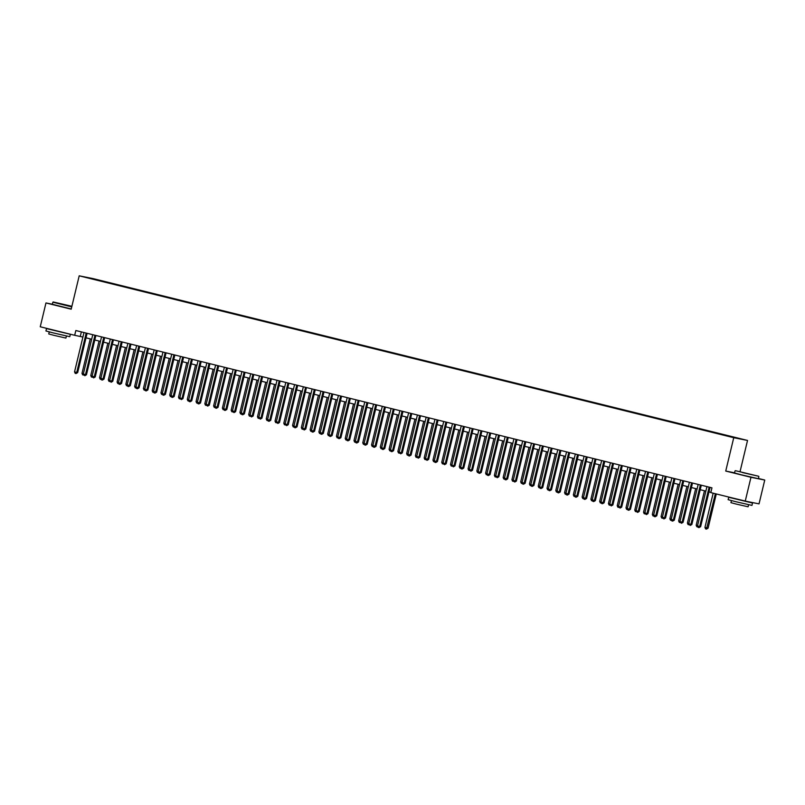 <?xml version="1.0" encoding="UTF-8"?>
<svg xmlns="http://www.w3.org/2000/svg" width="805" height="805" viewBox="0 0 805 805"><rect width="100%" height="100%" fill="white"/><g stroke="black" fill="none" stroke-linecap="round" stroke-linejoin="round"><path stroke-width="1.21" d="M87.151 277.745L91.398 278.721L87.151 277.745M747.533 440.446L92.988 278.58L79.202 275.823L733.747 437.699L747.533 440.446L740.047 471.629M734.573 472.817L725.738 471.056L750.964 477.295L764.75 480.042L758.421 478.482M764.75 480.042L759.035 503.87L745.249 501.123L750.964 477.295M745.249 501.123L710.805 492.6L711.952 487.84L75.831 330.523L74.684 335.293L82.905 337.053M730.97 436.853L724.933 435.435L730.95 436.944M96.449 280.019L732.922 436.904L101.853 281.358M96.429 279.888L102.084 281.026M52.365 304.23L45.966 302.952L40.25 326.78L74.684 335.293M45.966 302.952L71.192 309.19L79.202 275.823M725.738 471.056L733.747 437.699M86.014 337.828L91.679 339.227M94.789 340.002L100.454 341.401M103.563 342.165L109.228 343.564M112.338 344.339L118.003 345.737M121.112 346.502L126.777 347.901M129.887 348.676L135.552 350.074M138.661 350.849L144.326 352.248M147.436 353.013L153.101 354.411M156.21 355.186L161.875 356.585M164.985 357.36L170.64 358.758M173.759 359.523L179.414 360.922M182.534 361.697L188.189 363.095M191.308 363.86L196.963 365.269M200.083 366.034L205.738 367.432M208.857 368.207L214.512 369.606M217.632 370.37L223.287 371.769M226.406 372.544L232.061 373.943M235.181 374.717L240.836 376.116M243.955 376.881L249.61 378.28M252.73 379.054L258.385 380.453M261.504 381.228L267.159 382.627M270.279 383.391L275.934 384.79M279.043 385.565L284.708 386.964M287.818 387.728L293.483 389.137M296.592 389.902L302.257 391.3M305.367 392.075L311.032 393.474M314.141 394.239L319.806 395.637M322.916 396.412L328.581 397.811M331.69 398.586L337.355 399.984M340.465 400.749L346.13 402.148M349.239 402.923L354.904 404.321M358.014 405.096L363.679 406.495M366.788 407.26L372.443 408.658M375.563 409.433L381.218 410.832M384.337 411.597L389.992 413.005M393.112 413.77L398.767 415.169M401.886 415.944L407.541 417.342M410.661 418.107L416.316 419.506M419.435 420.28L425.09 421.679M428.21 422.454L433.865 423.853M436.984 424.617L442.639 426.016M445.759 426.791L451.414 428.19M454.533 428.954L460.188 430.363M463.308 431.128L468.963 432.526M472.082 433.301L477.737 434.7M480.847 435.465L486.512 436.863M489.621 437.638L495.286 439.037M498.396 439.812L504.061 441.21M507.17 441.975L512.835 443.374M515.945 444.149L521.61 445.547M524.719 446.322L530.384 447.721M533.494 448.486L539.159 449.884M542.268 450.659L547.933 452.058M551.043 452.823L556.708 454.231M559.817 454.996L565.482 456.395M568.592 457.17L574.247 458.568M577.366 459.333L583.021 460.732M586.141 461.507L591.796 462.905M594.915 463.68L600.57 465.079M603.69 465.843L609.345 467.242M612.464 468.017L618.119 469.416M621.239 470.19L626.894 471.589M630.013 472.354L635.668 473.753M638.788 474.527L644.443 475.926M647.562 476.691L653.217 478.1M656.337 478.864L661.992 480.263M665.111 481.038L670.766 482.437M673.886 483.201L679.541 484.6M682.66 485.375L688.315 486.773M691.425 487.548L697.09 488.947M700.199 489.712L705.864 491.11M708.974 491.885L710.865 492.348M81.355 331.891L80.279 336.41M709.145 487.146L699.696 526.48L697.502 525.937L706.951 486.602M710.06 487.367L700.632 526.661L699.696 526.48L699.022 527.607L698.146 527.396L697.502 525.937M700.632 526.661L699.022 527.607M713.17 493.183L704.949 527.426L708.078 528.15L716.289 493.958M708.078 528.15L706.468 529.096L715.363 493.727M706.468 529.096L705.593 528.885L704.949 527.426M742.482 472.555L758.652 476.258L742.482 472.555M758.652 476.258L735.398 470.673M744.756 473.008L752.836 474.859L744.756 473.008M747.141 501.545L752.534 503.014L751.961 505.399L735.388 501.606L728.133 499.674L728.706 497.289L734.17 498.436M752.534 503.014L728.706 497.289M748.59 504.725L748.097 506.788L736.162 504.061L730.94 502.662L731.433 500.609M758.874 476.61L758.37 478.703L741.797 474.92L734.532 472.988L735.035 470.895M747.151 501.495L734.19 498.386M71.886 306.292L53.211 301.966L71.816 306.594M71.746 306.886L52.858 302.187L52.355 304.28L71.243 308.989M62.569 304.31L70.659 306.162L62.569 304.31M68.817 333.844L70.347 334.306L69.773 336.691L53.2 332.898L45.945 330.966L46.519 328.591L51.993 329.728M70.347 334.306L46.519 328.591M66.413 336.027L65.909 338.08L53.985 335.353L48.753 333.964L49.246 331.901M64.943 332.878L52.003 329.678M700.37 484.972L690.921 524.307L688.728 523.763L698.177 484.429M701.286 485.204L691.857 524.498L690.921 524.307L690.247 525.444L688.728 523.763M691.857 524.498L690.247 525.444M691.596 482.799L682.147 522.143L679.953 521.6L689.402 482.255M692.511 483.03L683.083 522.324L682.147 522.143L681.473 523.27L679.953 521.6M683.083 522.324L681.473 523.27M682.821 480.635L673.372 519.97L671.179 519.426L680.628 480.092M683.737 480.857L674.308 520.151L673.372 519.97L672.698 521.097L671.823 520.885L671.179 519.426M674.308 520.151L672.698 521.097M674.047 478.462L664.598 517.796L662.404 517.253L671.853 477.918M674.962 478.693L665.534 517.987L664.598 517.796L663.924 518.933L662.404 517.253M665.534 517.987L663.924 518.933M704.456 490.768L696.174 525.252L697.583 525.605M697.965 526.983L696.818 526.712L696.174 525.252M695.681 488.595L687.41 523.079L688.808 523.431M689.191 524.81L688.044 524.538L687.41 523.079M686.907 486.431L678.635 520.915L680.034 521.258M680.416 522.636L679.269 522.375L678.635 520.915M678.132 484.258L669.861 518.742L671.259 519.094M671.642 520.473L670.495 520.201L669.861 518.742M665.272 476.288L655.823 515.633L653.63 515.089L663.079 475.755M666.188 476.52L656.759 515.814L655.823 515.633L655.149 516.76L654.274 516.548L653.63 515.089M656.759 515.814L655.149 516.76M669.358 482.084L661.086 516.579L662.485 516.921M662.867 518.299L661.72 518.028L661.086 516.579M656.498 474.125L647.049 513.459L644.855 512.916L654.304 473.582M657.413 474.346L647.985 513.64L647.049 513.459L646.375 514.596L644.855 512.916M647.985 513.64L646.375 514.596M660.593 479.921L652.312 514.405L653.71 514.747M654.093 516.136L652.946 515.864L652.312 514.405M647.723 471.951L638.274 511.286L636.081 510.742L645.529 471.408M648.639 472.183L639.21 511.477L638.274 511.286L637.6 512.423L636.081 510.742M639.21 511.477L637.6 512.423M651.819 477.747L643.537 512.232L644.936 512.584M645.318 513.962L644.171 513.691L643.537 512.232M638.949 469.788L629.5 509.122L627.306 508.579L636.755 469.245M639.864 470.009L630.436 509.303L629.5 509.122L628.826 510.249L627.95 510.038L627.306 508.579M630.436 509.303L628.826 510.249M643.044 475.574L634.763 510.068L636.161 510.41M636.544 511.789L635.397 511.517L634.763 510.068M630.174 467.614L620.725 506.949L618.532 506.405L627.981 467.071M631.09 467.846L621.661 507.14L620.725 506.949L620.051 508.086L618.532 506.405M621.661 507.14L620.051 508.086M634.27 473.41L625.988 507.895L627.387 508.247M627.769 509.625L626.622 509.354L625.988 507.895M621.4 465.441L611.951 504.775L609.757 504.242L619.206 464.898M622.315 465.672L612.887 504.966L611.951 504.775L611.277 505.912L609.757 504.242M612.887 504.966L611.277 505.912M625.495 471.237L617.214 505.721L618.612 506.073M618.995 507.452L617.848 507.18L617.214 505.721M612.625 463.278L603.176 502.612L600.983 502.068L610.432 462.734M613.551 463.499L604.112 502.793L603.176 502.612L602.502 503.739L601.627 503.528L600.983 502.068M604.112 502.793L602.502 503.739M616.721 469.063L608.439 503.558L609.838 503.9M610.22 505.278L609.083 505.017L608.439 503.558M603.851 461.104L594.412 500.438L592.218 499.895L601.657 460.561M604.776 461.335L595.338 500.63L594.412 500.438L593.728 501.575L592.852 501.354L592.218 499.895M595.338 500.63L593.728 501.575M607.946 466.9L599.665 501.384L601.063 501.736M601.446 503.115L600.309 502.843L599.665 501.384M595.076 458.931L585.638 498.275L583.444 497.732L592.883 458.397M596.002 459.162L586.563 498.456L585.638 498.275L584.953 499.402L584.078 499.191L583.444 497.732M586.563 498.456L584.953 499.402M599.172 464.727L590.89 499.211L592.299 499.563M592.671 500.941L591.534 500.67L590.89 499.211M586.302 456.767L576.863 496.101L574.669 495.558L584.108 456.224M587.227 456.988L577.789 496.283L576.863 496.101L576.179 497.228L575.303 497.017L574.669 495.558M577.789 496.283L576.179 497.228M590.397 462.563L582.116 497.047L583.524 497.389M583.897 498.768L582.76 498.506L582.116 497.047M577.527 454.594L568.088 493.928L565.895 493.385L575.334 454.05M578.453 454.825L569.014 494.119L568.088 493.928L567.404 495.065L566.529 494.844L565.895 493.385M569.014 494.119L567.404 495.065M581.623 460.39L573.341 494.874L574.75 495.226M575.122 496.605L573.985 496.333L573.341 494.874M568.753 452.43L559.314 491.764L557.12 491.221L566.559 451.887M569.678 452.651L560.24 491.946L559.314 491.764L558.64 492.891L557.754 492.68L557.12 491.221M560.24 491.946L558.64 492.891M572.848 458.216L564.567 492.71L565.975 493.052M566.348 494.431L565.211 494.159L564.567 492.71M559.978 450.257L550.54 489.591L548.346 489.048L557.785 449.713M560.904 450.488L551.465 489.782L550.54 489.591L549.865 490.728L548.98 490.507L548.346 489.048M551.465 489.782L549.865 490.728M564.074 456.053L555.792 490.537L557.201 490.879M557.573 492.268L556.436 491.996L555.792 490.537M551.204 448.083L541.765 487.417L539.571 486.884L549.01 447.54M552.129 448.315L542.691 487.609L541.765 487.417L541.091 488.555L540.205 488.333L539.571 486.884M542.691 487.609L541.091 488.555M555.299 453.879L547.018 488.363L548.426 488.716M548.799 490.094L547.662 489.822L547.018 488.363M542.429 445.92L532.99 485.254L530.797 484.711L540.236 445.376M543.355 446.141L533.916 485.435L532.99 485.254L532.316 486.381L531.431 486.17L530.797 484.711M533.916 485.435L532.316 486.381M546.525 451.706L538.243 486.2L539.652 486.542M540.024 487.921L538.887 487.659L538.243 486.2M533.655 443.746L524.216 483.081L522.022 482.537L531.461 443.203M534.58 443.978L525.142 483.272L524.216 483.081L523.542 484.218L522.656 483.996L522.022 482.537M525.142 483.272L523.542 484.218M537.75 449.542L529.469 484.026L530.877 484.379M531.25 485.757L530.113 485.485L529.469 484.026M524.88 441.573L515.442 480.917L513.248 480.374L522.687 441.029M525.806 441.804L516.367 481.098L515.442 480.917L514.767 482.044L513.248 480.374M516.367 481.098L514.767 482.044M528.976 447.369L520.694 481.853L522.103 482.205M522.475 483.584L521.338 483.312L520.694 481.853M516.106 439.409L506.667 478.744L504.473 478.2L513.912 438.866M517.031 439.631L507.603 478.925L506.667 478.744L505.993 479.871L505.117 479.659L504.473 478.2M507.603 478.925L505.993 479.871M520.201 445.205L511.92 479.689L513.328 480.032M513.711 481.41L512.564 481.149L511.92 479.689M507.341 437.236L497.893 476.57L495.699 476.027L505.148 436.692M508.257 437.467L498.828 476.761L497.893 476.57L497.218 477.707L495.699 476.027M498.828 476.761L497.218 477.707M511.427 443.032L503.145 477.516L504.554 477.868M504.936 479.247L503.789 478.975L503.145 477.516M498.567 435.062L489.118 474.407L486.924 473.863L496.373 434.529M499.482 435.294L490.054 474.588L489.118 474.407L488.444 475.534L487.568 475.322L486.924 473.863M490.054 474.588L488.444 475.534M502.652 440.858L494.371 475.342L495.779 475.695M496.162 477.073L495.015 476.802L494.371 475.342M489.792 432.899L480.344 472.233L478.15 471.69L487.599 432.355M490.708 433.12L481.279 472.414L480.344 472.233L479.669 473.36L478.794 473.149L478.15 471.69M481.279 472.414L479.669 473.36M481.018 430.725L471.569 470.06L469.375 469.516L478.824 430.182M481.933 430.957L472.505 470.251L471.569 470.06L470.895 471.197L469.375 469.516M472.505 470.251L470.895 471.197M472.243 428.562L462.795 467.896L460.601 467.353L470.05 428.019M473.159 428.783L463.73 468.077L462.795 467.896L462.12 469.023L461.245 468.812L460.601 467.353M463.73 468.077L462.12 469.023M493.878 438.695L485.606 473.179L487.005 473.521M487.387 474.91L486.24 474.638L485.606 473.179M485.103 436.521L476.832 471.006L478.23 471.358M478.613 472.736L477.466 472.465L476.832 471.006M476.329 434.348L468.057 468.842L469.456 469.184M469.838 470.563L468.691 470.291L468.057 468.842M463.469 426.388L454.02 465.723L451.826 465.179L461.275 425.845M464.384 426.62L454.956 465.914L454.02 465.723L453.346 466.86L451.826 465.179M454.956 465.914L453.346 466.86M467.554 432.184L459.283 466.669L460.681 467.011M461.064 468.399L459.917 468.128L459.283 466.669M454.694 424.215L445.246 463.549L443.052 463.016L452.501 423.672M455.61 424.446L446.181 463.74L445.246 463.549L444.571 464.686L443.052 463.016M446.181 463.74L444.571 464.686M458.79 430.011L450.508 464.495L451.907 464.847M452.289 466.226L451.142 465.954L450.508 464.495M445.92 422.051L436.471 461.386L434.277 460.842L443.726 421.508M446.835 422.273L437.407 461.567L436.471 461.386L435.797 462.513L434.921 462.301L434.277 460.842M437.407 461.567L435.797 462.513M450.015 427.837L441.734 462.332L443.132 462.674M443.515 464.052L442.368 463.791L441.734 462.332M437.145 419.878L427.697 459.212L425.503 458.669L434.952 419.335M438.061 420.109L428.632 459.403L427.697 459.212L427.022 460.349L425.503 458.669M428.632 459.403L427.022 460.349M441.241 425.674L432.959 460.158L434.358 460.51M434.74 461.889L433.593 461.617L432.959 460.158M428.371 417.704L418.922 457.049L416.728 456.505L426.177 417.161M429.286 417.936L419.858 457.23L418.922 457.049L418.248 458.176L416.728 456.505M419.858 457.23L418.248 458.176M432.466 423.5L424.185 457.985L425.583 458.337M425.966 459.715L424.819 459.444L424.185 457.985M419.596 415.541L410.148 454.875L407.954 454.332L417.403 414.998M420.512 415.762L411.083 455.056L410.148 454.875L409.473 456.002L408.598 455.791L407.954 454.332M411.083 455.056L409.473 456.002M423.692 421.337L415.41 455.821L416.809 456.163M417.191 457.542L416.044 457.28L415.41 455.821M410.822 413.368L401.373 452.702L399.179 452.158L408.628 412.824M411.747 413.599L402.309 452.893L401.373 452.702L400.699 453.839L399.179 452.158M402.309 452.893L400.699 453.839M414.917 419.164L406.636 453.648L408.034 454M408.417 455.378L407.28 455.107L406.636 453.648M402.047 411.194L392.609 450.538L390.415 449.995L399.854 410.661M402.973 411.425L393.534 450.72L392.609 450.538L391.924 451.665L391.049 451.454L390.415 449.995M393.534 450.72L391.924 451.665M406.143 416.99L397.861 451.484L399.26 451.826M399.642 453.205L398.505 452.933L397.861 451.484M393.273 409.031L383.834 448.365L381.64 447.822L391.079 408.487M394.198 409.252L384.76 448.546L383.834 448.365L383.15 449.502L382.274 449.281L381.64 447.822M384.76 448.546L383.15 449.502M397.368 414.827L389.087 449.311L390.495 449.653M390.868 451.042L389.731 450.77L389.087 449.311M384.498 406.857L375.06 446.191L372.866 445.648L382.305 406.314M385.424 407.089L375.985 446.383L375.06 446.191L374.375 447.328L373.5 447.107L372.866 445.648M375.985 446.383L374.375 447.328M388.594 412.653L380.312 447.137L381.721 447.489M382.093 448.868L380.956 448.596L380.312 447.137M375.724 404.694L366.285 444.028L364.091 443.485L373.53 404.15M376.649 404.915L367.211 444.209L366.285 444.028L365.601 445.155L364.725 444.944L364.091 443.485M367.211 444.209L365.601 445.155M379.819 410.48L371.538 444.974L372.946 445.316M373.319 446.695L372.182 446.423L371.538 444.974M366.949 402.52L357.511 441.854L355.317 441.311L364.756 401.977M367.875 402.752L358.436 442.046L357.511 441.854L356.836 442.992L355.951 442.77L355.317 441.311M358.436 442.046L356.836 442.992M371.045 408.316L362.763 442.8L364.172 443.142M364.544 444.531L363.407 444.259L362.763 442.8M358.175 400.347L348.736 439.681L346.542 439.148L355.981 399.803M359.1 400.578L349.662 439.872L348.736 439.681L348.062 440.818L347.176 440.597L346.542 439.148M349.662 439.872L348.062 440.818M362.27 406.143L353.989 440.627L355.397 440.979M355.77 442.358L354.633 442.086L353.989 440.627M349.4 398.183L339.962 437.518L337.768 436.974L347.207 397.64M350.326 398.405L340.887 437.699L339.962 437.518L339.287 438.645L338.402 438.433L337.768 436.974M340.887 437.699L339.287 438.645M353.496 403.969L345.214 438.463L346.623 438.805M346.995 440.184L345.858 439.922L345.214 438.463M340.626 396.01L331.187 435.344L328.993 434.801L338.432 395.466M341.551 396.241L332.113 435.535L331.187 435.344L330.513 436.481L329.627 436.26L328.993 434.801M332.113 435.535L330.513 436.481M344.721 401.806L336.44 436.29L337.848 436.642M338.221 438.021L337.084 437.749L336.44 436.29M331.851 393.836L322.413 433.181L320.219 432.637L329.658 393.293M332.777 394.068L323.338 433.362L322.413 433.181L321.738 434.308L320.853 434.096L320.219 432.637M323.338 433.362L321.738 434.308M335.947 399.632L327.665 434.116L329.074 434.469M329.446 435.847L328.309 435.575L327.665 434.116M323.077 391.673L313.638 431.007L311.444 430.464L320.883 391.129M324.002 391.894L314.564 431.188L313.638 431.007L312.964 432.134L312.088 431.923L311.444 430.464M314.564 431.188L312.964 432.134M327.172 397.469L318.891 431.953L320.299 432.295M320.672 433.674L319.535 433.412L318.891 431.953M314.302 389.499L304.864 428.834L302.67 428.29L312.109 388.956M315.228 389.731L305.799 429.025L304.864 428.834L304.189 429.971L302.67 428.29M305.799 429.025L304.189 429.971M318.398 395.295L310.116 429.779L311.525 430.132M311.907 431.51L310.76 431.239L310.116 429.779M305.538 387.336L296.089 426.67L293.895 426.127L303.344 386.792M306.453 387.557L297.025 426.851L296.089 426.67L295.415 427.797L294.539 427.586L293.895 426.127M297.025 426.851L295.415 427.797M309.623 393.122L301.342 427.616L302.75 427.958M303.133 429.337L301.986 429.065L301.342 427.616M296.763 385.162L287.315 424.497L285.121 423.953L294.57 384.619M297.679 385.394L288.25 424.688L287.315 424.497L286.64 425.634L285.121 423.953M288.25 424.688L286.64 425.634M300.849 390.958L292.567 425.443L293.976 425.785M294.358 427.173L293.211 426.902L292.567 425.443M287.989 382.989L278.54 422.323L276.346 421.78L285.795 382.445M288.904 383.22L279.476 422.514L278.54 422.323L277.866 423.46L276.346 421.78M279.476 422.514L277.866 423.46M292.074 388.785L283.803 423.269L285.201 423.621M285.584 425L284.437 424.728L283.803 423.269M279.214 380.825L269.766 420.16L267.572 419.616L277.021 380.282M280.13 381.047L270.701 420.341L269.766 420.16L269.091 421.287L268.216 421.075L267.572 419.616M270.701 420.341L269.091 421.287M283.3 386.611L275.028 421.106L276.427 421.448M276.809 422.826L275.662 422.555L275.028 421.106M270.44 378.652L260.991 417.986L258.797 417.443L268.246 378.109M271.355 378.883L261.927 418.177L260.991 417.986L260.317 419.123L258.797 417.443M261.927 418.177L260.317 419.123M274.525 384.448L266.254 418.932L267.652 419.284M268.035 420.663L266.888 420.391L266.254 418.932M261.665 376.478L252.217 415.823L250.023 415.279L259.472 375.935M262.581 376.71L253.152 416.004L252.217 415.823L251.542 416.95L250.023 415.279M253.152 416.004L251.542 416.95M265.751 382.274L257.479 416.759L258.878 417.111M259.26 418.489L258.113 418.218L257.479 416.759M252.891 374.315L243.442 413.649L241.248 413.106L250.697 373.772M253.806 374.536L244.378 413.83L243.442 413.649L242.768 414.776L241.892 414.565L241.248 413.106M244.378 413.83L242.768 414.776M256.986 380.101L248.705 414.595L250.103 414.937M250.486 416.316L249.339 416.054L248.705 414.595M244.116 372.141L234.668 411.476L232.474 410.932L241.923 371.598M245.032 372.373L235.603 411.667L234.668 411.476L233.993 412.613L232.474 410.932M235.603 411.667L233.993 412.613M248.212 377.937L239.93 412.422L241.329 412.774M241.711 414.152L240.564 413.881L239.93 412.422M235.342 369.968L225.893 409.312L223.699 408.769L233.148 369.435M236.257 370.199L226.829 409.493L225.893 409.312L225.219 410.439L224.343 410.228L223.699 408.769M226.829 409.493L225.219 410.439M239.437 375.764L231.156 410.248L232.554 410.6M232.937 411.979L231.79 411.707L231.156 410.248M226.567 367.805L217.119 407.139L214.925 406.595L224.374 367.261M227.483 368.026L218.054 407.32L217.119 407.139L216.444 408.266L215.569 408.055L214.925 406.595M218.054 407.32L216.444 408.266M230.663 373.601L222.381 408.085L223.78 408.427M224.162 409.815L223.015 409.544L222.381 408.085M217.793 365.631L208.344 404.965L206.15 404.422L215.599 365.088M218.708 365.862L209.28 405.156L208.344 404.965L207.67 406.102L206.15 404.422M209.28 405.156L207.67 406.102M221.888 371.427L213.607 405.911L215.005 406.263M215.388 407.642L214.241 407.37L213.607 405.911M209.018 363.468L199.57 402.802L197.376 402.259L206.825 362.924M209.944 363.689L200.505 402.983L199.57 402.802L198.895 403.929L198.02 403.718L197.376 402.259M200.505 402.983L198.895 403.929M213.114 369.254L204.832 403.748L206.231 404.09M206.613 405.468L205.476 405.197L204.832 403.748M200.244 361.294L190.805 400.628L188.612 400.085L198.05 360.751M201.169 361.526L191.731 400.82L190.805 400.628L190.121 401.765L189.245 401.544L188.612 400.085M191.731 400.82L190.121 401.765M204.339 367.09L196.058 401.574L197.456 401.916M197.839 403.305L196.702 403.033L196.058 401.574M191.469 359.121L182.031 398.455L179.837 397.922L189.276 358.577M192.395 359.352L182.956 398.646L182.031 398.455L181.346 399.592L179.837 397.922M182.956 398.646L181.346 399.592M195.565 364.917L187.283 399.401L188.692 399.753M189.064 401.132L187.927 400.86L187.283 399.401M182.695 356.957L173.256 396.291L171.063 395.748L180.501 356.414M183.62 357.178L174.182 396.473L173.256 396.291L172.572 397.418L171.696 397.207L171.063 395.748M174.182 396.473L172.572 397.418M186.79 362.743L178.509 397.237L179.918 397.579M180.29 398.958L179.153 398.696L178.509 397.237M173.92 354.784L164.482 394.118L162.288 393.575L171.727 354.24M174.846 355.015L165.407 394.309L164.482 394.118L163.797 395.255L162.922 395.034L162.288 393.575M165.407 394.309L163.797 395.255M178.016 360.58L169.734 395.064L171.143 395.416M171.515 396.795L170.378 396.523L169.734 395.064M165.146 352.61L155.707 391.954L153.514 391.411L162.952 352.067M166.072 352.842L156.633 392.136L155.707 391.954L155.033 393.082L154.147 392.86L153.514 391.411M156.633 392.136L155.033 393.082M169.241 358.406L160.96 392.89L162.369 393.243M162.741 394.621L161.604 394.349L160.96 392.89M156.371 350.447L146.933 389.781L144.739 389.238L154.178 349.903M157.297 350.668L147.858 389.962L146.933 389.781L146.258 390.908L145.373 390.697L144.739 389.238M147.858 389.962L146.258 390.908M160.467 356.243L152.185 390.727L153.594 391.069M153.966 392.448L152.829 392.186L152.185 390.727M147.597 348.273L138.158 387.608L135.965 387.064L145.403 347.73M148.523 348.505L139.084 387.799L138.158 387.608L137.484 388.745L136.598 388.523L135.965 387.064M139.084 387.799L137.484 388.745M151.692 354.069L143.411 388.553L144.82 388.906M145.192 390.284L144.055 390.012L143.411 388.553M138.822 346.1L129.384 385.444L127.19 384.901L136.629 345.566M139.748 346.331L130.309 385.625L129.384 385.444L128.709 386.571L127.824 386.36L127.19 384.901M130.309 385.625L128.709 386.571M142.918 351.896L134.636 386.39L136.045 386.732M136.417 388.111L135.28 387.839L134.636 386.39M130.048 343.936L120.609 383.271L118.416 382.727L127.854 343.393M130.974 344.158L121.535 383.452L120.609 383.271L119.935 384.398L119.049 384.186L118.416 382.727M121.535 383.452L119.935 384.398M134.143 349.732L125.862 384.216L127.271 384.559M127.643 385.947L126.506 385.675L125.862 384.216M121.273 341.763L111.835 381.097L109.641 380.554L119.08 341.219M122.199 341.994L112.76 381.288L111.835 381.097L111.16 382.234L109.641 380.554M112.76 381.288L111.16 382.234M125.369 347.559L117.087 382.043L118.496 382.395M118.868 383.774L117.731 383.502L117.087 382.043M112.499 339.599L103.06 378.934L100.867 378.39L110.305 339.056M113.425 339.821L103.996 379.115L103.06 378.934L102.386 380.061L101.511 379.849L100.867 378.39M103.996 379.115L102.386 380.061M116.594 345.385L108.313 379.88L109.722 380.222M110.104 381.6L108.957 381.329L108.313 379.88M103.734 337.426L94.286 376.76L92.092 376.217L101.541 336.882M104.65 337.657L95.221 376.951L94.286 376.76L93.611 377.897L92.092 376.217M95.221 376.951L93.611 377.897M107.82 343.222L99.538 377.706L100.947 378.048M101.329 379.437L100.182 379.165L99.538 377.706M94.96 335.252L85.511 374.587L83.318 374.053L92.766 334.709M95.876 335.484L86.447 374.778L85.511 374.587L84.837 375.724L83.318 374.053M86.447 374.778L84.837 375.724M99.045 341.048L90.764 375.533L92.172 375.885M92.555 377.263L91.408 376.992L90.764 375.533M86.185 333.089L76.737 372.423L74.543 371.88L83.992 332.546M87.101 333.31L77.672 372.604L76.737 372.423L76.062 373.55L75.187 373.339L74.543 371.88M77.672 372.604L76.062 373.55M90.271 338.875L81.999 373.369L83.398 373.711M83.78 375.09L82.633 374.828L81.999 373.369"/></g></svg>
